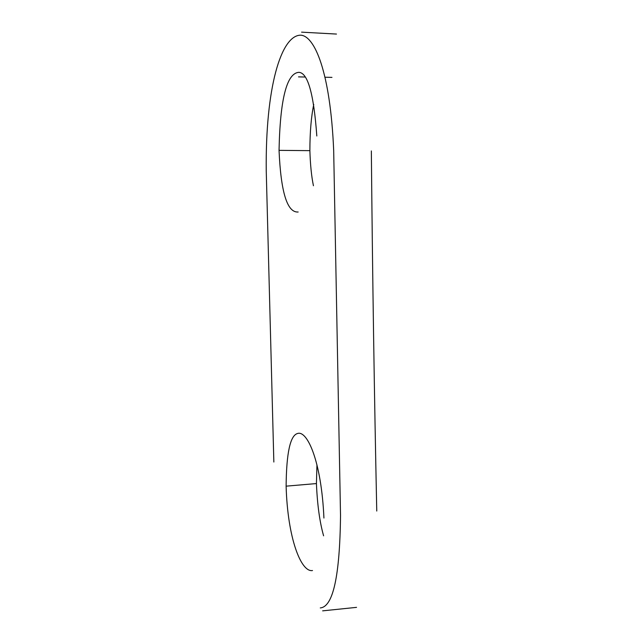 <?xml version="1.0" encoding="UTF-8"?>
<svg xmlns="http://www.w3.org/2000/svg" width="643" height="643" viewBox="0 0 643 643"><rect width="100%" height="100%" fill="white"/><g stroke="black" fill="none" stroke-linecap="round" stroke-linejoin="round"><path stroke-width="0.96" d="M371.349 150.928C372.498 275.116 374.306 395.156 376.758 511.04M313.752 104.447C311.204 116.68 309.918 132.08 309.878 150.647C310.32 164.793 311.501 176.487 313.438 185.747M323.606 535.82C319.708 522.108 317.312 504.691 316.428 483.568L316.951 464.825M320.278 607.924C333.082 606.879 339.834 576.096 340.525 515.573L333.677 150.349C330.317 71.574 314.531 35.478 300.474 35.172C280.951 35.614 265.334 87.834 266.242 170.901L273.846 462.028M316.428 483.568L286.119 486.156C287.582 538.36 301.133 572.624 312.506 570.534M323.927 518.049C321.412 461.015 307.233 430.231 297.637 433.47C290.258 435.303 286.416 452.865 286.119 486.156M316.814 135.986C313.776 93.661 307.74 72.442 298.698 72.346C286.649 73.423 280.099 99.424 279.046 150.358C280.862 192.281 287.228 212.833 298.159 212.005M279.046 150.358L309.878 150.647M336.474 34.063L301.583 32.15M356.543 607.362L322.657 610.85M331.957 77.377L324.98 77.24M304.967 77.023L298.521 76.879"/></g></svg>
